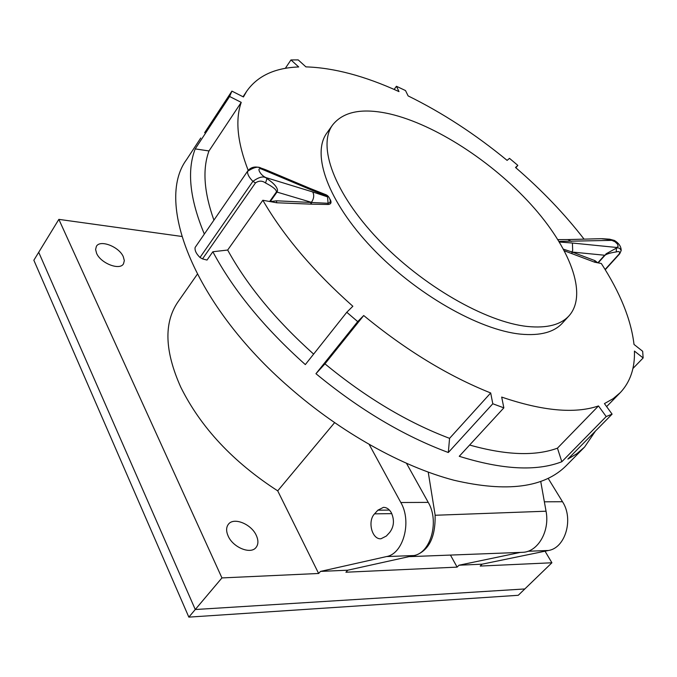 <?xml version="1.0" encoding="UTF-8"?>
<svg xmlns="http://www.w3.org/2000/svg" width="677" height="677" viewBox="0 0 677 677"><rect width="100%" height="100%" fill="white"/><g stroke="black" fill="none" stroke-linecap="round" stroke-linejoin="round"><path stroke-width="1.02" d="M435.099 515.282C435.624 539.197 427.636 552.957 411.142 556.579L409.187 556.596M540.745 481.533L546.043 511.211L435.176 515.265L428.228 472.157M546.043 511.211C550.037 531.073 537.902 552.017 522.636 552.322L521.781 552.356M332.576 125.008C317.191 146.004 334.26 193.258 378.282 239.446C422.16 285.635 485.866 322.184 527.493 326.483C547.041 328.413 560.954 324.782 569.239 315.592C588.017 294.046 569.848 247.283 530.937 204.429C491.925 161.49 435.074 124.551 390.087 113.981C362.55 107.719 343.383 111.392 332.576 125.008L326.779 133.124C311.259 154.305 328.074 201.628 371.851 247.706C415.475 293.784 479.003 330.063 520.647 334.142C540.212 335.961 554.167 332.238 562.519 322.971L568.959 315.905M563.543 249.212L571.87 251.946L572.683 250.448L572.412 243.035L559.397 242.011M559.041 241.418L611.847 240.369L614.987 241.714L617.441 244.05L618.186 246.326L616.789 247.494L572.412 243.035M611.026 240.301L610.527 239.734L614.547 240.521M621.164 250.532C620.124 248.222 618.516 247.427 616.358 248.154L616.011 247.494M614.428 240.453L609.638 239.201L610.527 239.734L601.32 238.693M571.329 241.418L567.851 239.573L557.924 239.616M571.6 253.536L572.192 252.047L571.913 253.647L564.406 250.82M616.29 251.912L616.358 248.154L606.169 253.765L605.001 255.288C606.643 253.951 610.409 252.826 616.29 251.912C619.32 251.099 620.276 251.793 619.159 253.985L605.094 269.488M597.808 262.828L604.637 255.237L572.192 252.047L594.948 260.628L597.698 262.786L601.311 263.497C620.217 292.692 631.116 319.671 634.01 344.432L642.668 351.287L643.15 357.955L632.902 368.516M619.785 253.3L619.159 253.985M594.948 260.628L594.668 262.202L597.698 262.786M262.837 200.257C283.604 236.078 313.603 271.409 352.852 306.258L346.776 312.266L305.327 364.59C264.208 327.812 233.379 290.196 212.849 251.751L227.667 250.041L262.837 200.257L270.216 201.619L276.622 200.798L327.913 203.278L329.843 202.609L330.325 200.705M202.508 258.902L255.491 182.883C258.936 180.556 262.278 180.59 265.536 182.976C273.009 186.835 276.639 189.831 276.436 191.946L276.995 192.073L277.528 190.609C277.375 187.224 273.846 183.222 266.95 178.593C264.072 175.758 259.393 176.68 252.91 181.368L200.003 257.48L202.508 258.902L207.027 260.061L212.849 251.751M329.885 199.055L330.384 199.825C331.696 202.618 330.968 204.175 328.193 204.479L327.533 196.88L312.715 191.946C314.17 194.748 314.018 197.769 312.266 201.018L311.378 202.237L311.352 204.158L276.605 202.761L276.622 200.798M328.193 204.479L311.352 204.158M310.912 204.141L310.946 202.203L276.995 192.073L270.216 201.619M270.385 201.619L276.605 202.761M195.128 247.452L247.706 171.027L195.128 247.452C194.612 250.448 196.237 253.799 200.003 257.48M265.435 169.648L309.77 188.291L311.682 190.102L327.169 196.245L327.533 196.88M312.715 191.946L266.552 177.789C260.704 176.105 255.491 166.398 261.923 169.216L261.542 168.556L265.426 169.665M310.024 188.401L324.943 194.324L327.169 196.245M265.536 182.976L266.95 178.593L266.552 177.789M255.491 182.883L252.91 181.368C249.068 177.45 247.291 174.107 247.579 171.332C254.205 166.999 258.859 166.068 261.542 168.556L260.45 167.888C255.034 166.077 250.786 167.126 247.706 171.027L247.706 171.027M643.15 357.955L634.434 351.075C634.958 368.051 630.287 381.862 620.42 392.491L613.176 398.651L604.434 403.602L612.101 414.138L567.876 459.091L576.922 453.666L584.547 447.099L595.43 431.08M598.485 405.946L606.194 416.558L561.825 461.739C536.506 471.547 502.309 469.728 459.251 456.298L503.849 407.859L501.682 397.077C542.582 411.015 574.849 413.969 598.485 405.946L557.45 448.166L561.825 461.739M469.626 445.034C506.083 455.274 535.355 456.323 557.45 448.166M324.952 363.845C365.969 397.611 407.512 422.448 449.57 438.349L448.318 452.507C403.644 435.895 359.521 409.627 315.947 373.704L324.952 363.845L363.71 315.533C405.836 350.161 448.166 375.972 490.69 392.965L449.57 438.349M227.667 250.041C247.19 285.525 275.844 320.213 313.629 354.113M315.947 373.704L357.71 321.609L363.71 315.533M490.69 392.965L492.797 403.763L448.318 452.507M515.866 167.778L517.829 165.383L516.593 164.325L509.476 158.342L507.107 160.39C475.33 134.224 442.335 112.729 408.121 95.906L405.515 90.566L396.434 86.267L398.998 91.607C364.818 75.993 333.786 67.751 305.919 66.879L298.218 59.906L290.966 59.94L298.692 66.955C274.718 67.844 257.353 76.002 246.58 91.42L243.449 96.963L231.915 91.124L204.632 132.717M517.829 165.383L515.51 167.473C541.71 190.034 564.567 213.932 584.073 239.142M394.132 89.432L396.434 86.267M285.296 68.36L290.966 59.94M204.31 234.005C189.788 199.072 186.75 170.706 195.213 148.898L208.99 150.954L241.232 102.371C235.08 119.905 237.399 142.576 248.197 170.392M195.213 148.898L229.613 96.489L241.232 102.371M200.739 138.006L186.539 159.662C154.644 202.347 194.587 305.429 289.671 387.65C341.039 432.62 402.426 466.732 454.047 480.255C506.929 492.594 544.367 487.685 566.361 465.531L583.972 447.675M208.99 150.954C202.313 169.089 203.955 192.133 213.898 220.084M346.776 312.266L357.71 321.609M231.915 91.124L229.613 96.489M594.668 262.202L571.913 253.647M492.797 403.763L503.849 407.859M606.194 416.558L612.101 414.138M188.841 617.128L33.85 260.239L38.716 252.276L195.272 609.52L524.819 588.956L518.252 595.295L188.841 617.128L221.938 577.921L58.857 219.365L181.774 236.451M123.273 256.651C119.042 246.699 100.103 239.345 96.396 246.335L95.601 249.483L96.599 253.333C100.746 263.37 119.854 270.741 123.493 263.827L124.331 260.603L123.273 256.651M38.716 252.276L58.857 219.365M545.036 551.196L551.907 562.773L524.819 588.956M197.303 274.261L177.738 302.221C163.716 322.98 164.723 351.287 180.751 387.142C200.739 427.407 233.066 461.976 277.714 490.859L318.639 573.478L320.5 571.413L347.775 570.195L345.913 572.226L457.119 567.123L458.989 565.219L482.075 564.178L480.205 566.065L551.907 562.773M318.639 573.478L221.938 577.921M256.287 535.397C251.311 523.99 233.692 516.881 228.386 524.277C226.118 527.298 226.042 531.217 228.157 536.04C233.032 547.541 250.795 554.717 256.067 547.431C258.445 544.333 258.521 540.322 256.287 535.397M406.555 463.432L428.236 502.385C439.508 521.087 430.851 552.838 413.96 555.538L347.775 570.195M320.5 571.413L386.508 556.57C403.374 553.837 412.056 521.544 400.826 502.52L369.236 444.552M548.201 478.427L562.494 501.725C573.868 518.861 565.413 547.947 548.514 550.477L527.992 551.256M389.715 532.393L386.355 536.04L381.024 538.748C372.012 539.797 367.239 521.172 374.567 513.843L377.868 510.187L383.436 507.361C386.669 507.378 389.326 509.206 391.408 512.853C394.573 520.131 394.014 526.638 389.715 532.393M458.989 565.219L520.359 552.407M457.119 567.123L450.45 555.081M277.714 490.859L334.565 422.702M482.075 564.178L548.514 550.477M598.129 262.921L605.001 255.288M276.436 191.946L269.615 201.543M261.923 169.216L311.682 190.102M413.96 555.538L386.508 556.57M428.236 502.385L400.826 502.52M562.494 501.725L544.367 501.818M389.419 510.077L377.868 510.187M391.805 513.648L374.567 513.843M522.636 552.322L411.142 556.579M621.181 250.532C621.181 246.648 618.981 243.322 614.589 240.547M609.622 239.193L601.895 238.685M600.931 238.685L568.028 239.573M605.238 269.734L619.675 253.824L621.164 250.575M330.334 200.764C329.547 197.379 327.846 195.272 325.231 194.434M260.653 167.947L264.732 169.377M619.912 393.007L606.634 406.606M246.58 91.42L243.043 96.76"/></g></svg>
